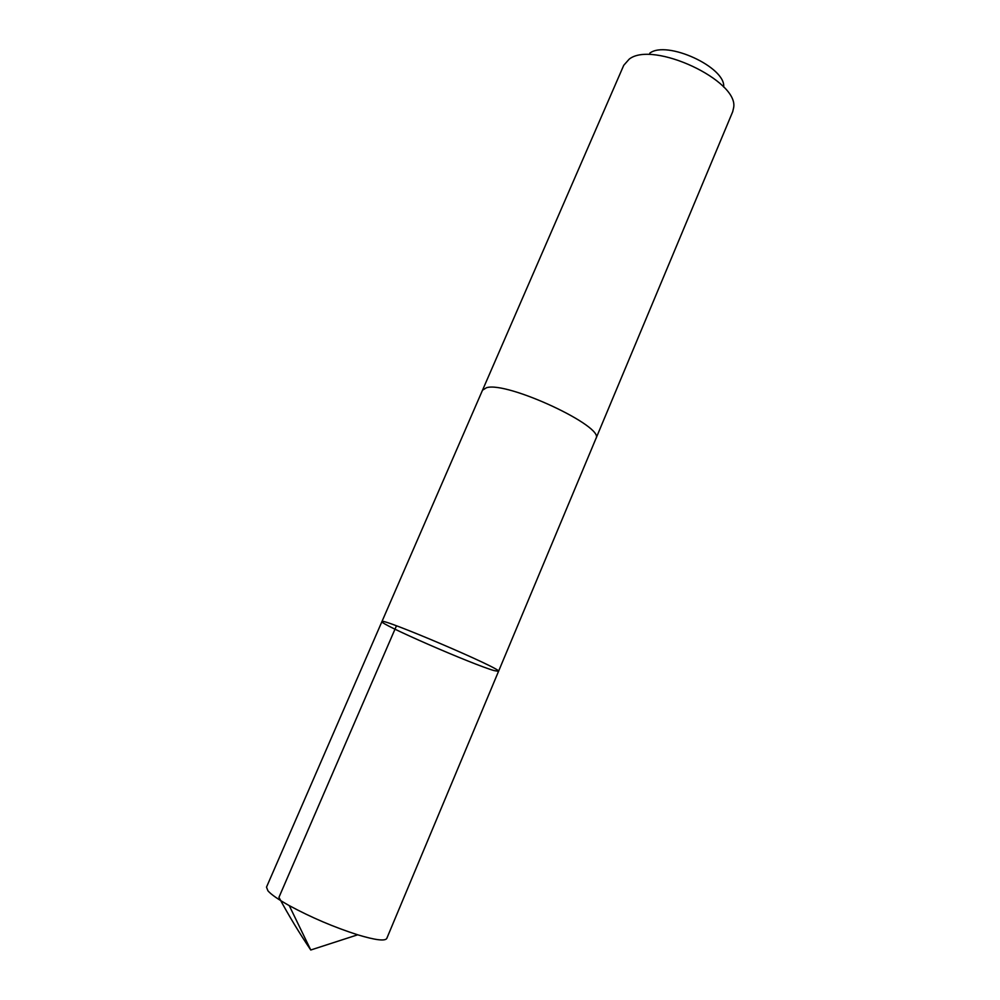 <?xml version="1.0" encoding="UTF-8"?>
<svg xmlns="http://www.w3.org/2000/svg" width="1000" height="1000" viewBox="0 0 1000 1000"><rect width="100%" height="100%" fill="white"/><g stroke="black" fill="none" stroke-linecap="round" stroke-linejoin="round"><path stroke-width="1.5" d="M498.525 671.35C503.837 669.663 379.462 616.613 381.925 621.613C378.875 623.663 472.6 664.513 494.05 670.575L498.525 671.35C503.837 669.663 379.462 616.613 381.925 621.613L266.5 887.138L267.962 890.85C271.212 894.575 278.3 899.488 289.25 905.612C311.163 917.45 333.975 927.188 357.688 934.8C375.363 940.113 385.062 941.325 386.775 938.438L732.688 111.75L733.625 107.75C739.188 80.7 652.775 40.275 629.2 59.138L623.75 65.287L482.512 390.2L486.5 387.725C507.062 380.988 605.513 426.975 595.913 438.575C605.525 426.975 507.062 380.988 486.488 387.725L482.512 390.2L381.925 621.613M649.762 53.175C666.712 40.012 726.012 67.287 723.675 87.062M396.45 625.812L278.938 897.35C288.812 915.65 299.425 933.2 310.763 950L357.688 934.8M310.763 950L289.25 905.612"/></g></svg>
